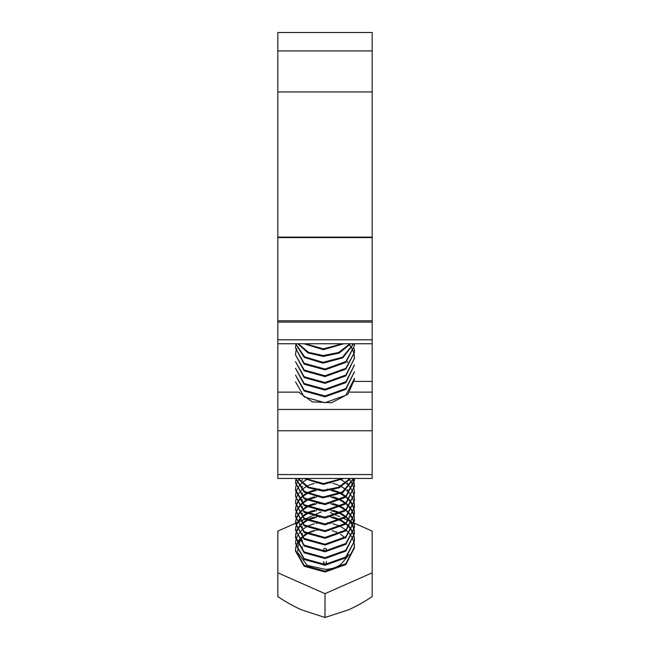 <?xml version="1.0" encoding="UTF-8"?>
<svg xmlns="http://www.w3.org/2000/svg" width="650" height="650" viewBox="0 0 650 650"><rect width="100%" height="100%" fill="white"/><g stroke="black" fill="none" stroke-linecap="round" stroke-linejoin="round"><path stroke-width="0.97" d="M277.826 50.919L277.826 32.5L372.174 32.5L372.174 50.919L277.826 50.919L277.826 91.942L372.174 91.942L372.174 50.919M354.364 381.404L372.174 381.404L372.174 91.942M277.826 474.565L372.174 474.565L372.174 478.449L277.826 478.449L277.826 237.128L372.174 237.128M277.826 237.128L277.826 91.942M372.174 474.565L372.174 381.404M297.944 552.898L307.149 565.329L325 569.319A22.669 17.371 0 0 0 341.031 564.233L349.383 554.336M354.25 543.952L354.477 546.902L345.832 563.721L324.976 571.171L304.135 565.386L295.523 550.266L295.523 551.111L304.168 566.256L325.041 572.008L345.881 564.525L354.477 547.698M295.523 550.266L295.799 547.324M295.88 546.902L296.822 543.952M297.001 543.53L298.691 540.581M298.992 540.166L301.624 537.217M303.664 535.503L304.696 534.763M305.11 534.487L306.142 533.845M306.881 533.423L309.099 532.317M309.871 531.984L314.438 530.473M316.306 530.059L319.881 529.531M320.645 529.62A29.477 22.588 0 0 0 317.078 530.197M315.185 530.66A29.477 22.588 0 0 0 310.424 532.326M309.636 532.683A29.477 22.588 0 0 0 307.523 533.764M306.767 534.202A29.477 22.588 0 0 0 305.524 534.999M305.086 535.299A29.477 22.588 0 0 0 304.151 535.982L303.103 536.778M302.088 537.639L299.309 540.581M298.992 541.003L297.204 543.952M297.001 544.375L295.977 547.324M295.88 547.739L295.523 550.688M295.523 543.53L304.168 559.512L325.024 565.273L345.857 557.806L354.477 541.003L345.832 556.985L324.976 564.428L304.143 558.651L295.523 543.53L295.799 540.581M295.88 540.166L296.822 537.217M297.001 536.794L298.691 533.845M298.992 533.423L301.624 530.473M302.088 530.059L302.526 529.677M302.681 529.547L303.103 529.197M303.664 528.767L304.696 528.028M305.11 527.751L306.142 527.109M306.881 526.687L309.099 525.582M309.871 525.249L314.438 523.738M316.306 523.315L319.881 522.795M327.405 522.795L330.988 523.315M332.873 523.738L337.659 525.298M338.488 525.647L340.665 526.687M341.437 527.109L342.891 527.962M343.371 528.279L345.572 529.864M346.312 530.473L347.588 531.635M347.652 531.7L349.269 533.423M349.619 533.845L351.666 536.794M351.902 537.217L353.259 540.166M353.413 540.581L354.177 543.53M354.477 547.324L354.177 544.375M354.25 530.473L354.477 533.471L345.808 550.266L324.959 557.692L304.135 551.907L295.523 536.794L295.523 537.639L304.168 552.776L325.024 558.537L345.857 551.07L354.477 533.423M295.523 536.794L295.799 533.845M295.88 533.423L296.822 530.473M297.001 530.059L298.691 527.109M298.992 526.687L301.624 523.738M302.088 523.315L302.526 522.933M302.681 522.803L303.103 522.462M303.664 522.031L304.696 521.284M305.11 521.008L306.142 520.374M306.881 519.951L309.099 518.846M309.871 518.513L314.438 517.002M316.306 516.579L319.881 516.051M327.405 516.051L330.988 516.579M332.873 517.002L337.659 518.562M338.488 518.903L340.665 519.951M341.437 520.366L342.891 521.227M343.371 521.536L345.572 523.128M346.312 523.738L347.588 524.899M347.652 524.956L349.269 526.687M349.619 527.109L351.666 530.059M351.902 530.473L353.259 533.423M353.413 533.845L354.177 536.794M354.25 537.217L354.477 540.158M354.477 540.581L354.177 537.639M354.096 537.217L353.259 534.267M353.096 533.845L351.666 530.896M351.414 530.473L349.269 527.532M348.904 527.109L347.588 525.744M347.49 525.647L346.808 525.013M345.272 523.738L342.883 522.072M342.371 521.755L340.665 520.788M339.828 520.374L337.659 519.399M336.757 519.049L330.988 517.424M328.339 517.002L318.939 517.002M316.306 517.424L310.724 519.017M309.871 519.358L307.678 520.374M306.881 520.788L305.565 521.568M305.11 521.852L303.103 523.307M302.088 524.16L299.309 527.109M298.992 527.532L297.204 530.473M297.001 530.896L295.977 533.845M295.88 534.267L295.523 537.217M295.523 530.059L304.168 546.033L325.033 551.793L345.865 544.326L354.477 527.532L345.824 543.514L324.976 550.956L304.143 545.171L295.523 530.059L295.799 527.109M295.88 526.687L296.822 523.738M297.001 523.315L298.691 520.374M298.992 519.951L301.624 517.002M303.664 515.288L304.696 514.548M305.11 514.272L306.142 513.63M306.881 513.207L309.099 512.111M309.871 511.777L314.438 510.266M316.306 509.844L319.881 509.316M327.405 509.316L330.988 509.844M332.873 510.266L337.659 511.818M338.488 512.168L340.665 513.207M341.445 513.63L342.891 514.491M343.371 514.8L345.572 516.392M346.304 516.994L347.588 518.164M347.652 518.221L349.269 519.951M349.619 520.374L351.666 523.315M351.902 523.738L353.259 526.687M353.413 527.109L354.177 530.059M354.477 533.845L354.177 530.896M354.096 530.473L353.259 527.532M353.096 527.109L351.666 524.16M351.414 523.738L349.269 520.788M348.904 520.374L347.588 519.001M347.49 518.911L346.808 518.278M345.272 517.002L342.883 515.336M342.371 515.019L340.665 514.053M339.828 513.63L337.659 512.663M336.757 512.314L330.988 510.681M328.339 510.266L318.939 510.266M316.306 510.681L310.724 512.281M309.871 512.614L307.678 513.63M306.881 514.053L305.557 514.832M305.11 515.117L303.103 516.563M302.088 517.424L299.309 520.374M298.992 520.788L297.204 523.738M297.001 524.16L295.977 527.109M295.88 527.532L295.523 530.473M295.523 523.315L304.168 539.297L325.033 545.058L345.865 537.591L354.477 520.788L345.808 536.794L324.911 544.221L304.078 538.387L295.523 523.315L295.799 520.374M295.88 519.951L296.822 517.002M297.001 516.579L298.691 513.63M298.992 513.207L301.624 510.266M303.664 508.552L304.696 507.812M305.11 507.536L306.142 506.894M306.881 506.472L309.099 505.367M309.871 505.034L314.438 503.523M316.306 503.108L319.881 502.58M327.405 502.58L330.988 503.108M332.873 503.523L337.659 505.082M338.488 505.432L340.665 506.472M341.437 506.894L342.891 507.756M343.371 508.064L345.572 509.649M346.304 510.258L347.588 511.42M347.652 511.485L349.269 513.207M349.619 513.63L351.666 516.579M351.902 517.002L353.259 519.951M353.413 520.374L354.177 523.315M354.25 523.738L354.477 526.711M354.477 527.109L354.177 524.16M354.096 523.738L353.259 520.788M353.096 520.374L351.666 517.424M351.414 517.002L349.269 514.053M348.904 513.63L347.588 512.265M347.49 512.168L346.808 511.542M345.272 510.266L342.883 508.593M342.371 508.276L340.665 507.317M339.828 506.894L337.659 505.927M336.757 505.578L330.988 503.945M328.348 503.523L318.939 503.523M316.306 503.945L310.724 505.538M309.871 505.879L307.678 506.894M306.881 507.317L305.557 508.089M305.11 508.381L303.103 509.827M302.088 510.681L299.309 513.63M298.992 514.053L297.204 517.002M297.001 517.424L295.977 520.374M295.88 520.788L295.523 523.738M295.523 516.579L304.168 532.561L325.033 538.322L345.865 530.847L354.477 514.053L345.832 530.034L324.967 537.477L304.135 531.692L295.523 516.579L295.799 513.63M295.88 513.207L296.822 510.266M297.001 509.844L298.691 506.894M298.992 506.472L301.624 503.523M302.088 503.108L302.526 502.726M302.681 502.596L303.103 502.247M303.664 501.816L304.696 501.077M305.11 500.801L306.142 500.159M306.881 499.736L309.099 498.631M309.871 498.298L314.438 496.787M316.306 496.364L319.881 495.844M327.405 495.836L330.988 496.364M332.873 496.787L337.659 498.347M338.488 498.696L340.665 499.736M341.437 500.159L342.883 501.012M343.371 501.329L345.572 502.913M346.312 503.523L347.588 504.684M347.652 504.749L349.269 506.472M349.619 506.894L351.666 509.844M351.902 510.266L353.259 513.207M353.413 513.63L354.177 516.579M354.25 517.002L354.477 519.951M354.477 520.374L354.177 517.424M354.096 517.002L353.259 514.053M353.096 513.63L351.666 510.681M351.414 510.266L349.269 507.317M348.904 506.894L347.588 505.529M347.49 505.432L346.808 504.806M345.272 503.523L342.883 501.857M342.371 501.54L340.665 500.581M339.828 500.159L337.659 499.184M336.757 498.834L330.988 497.209M328.348 496.787L318.939 496.787M316.306 497.209L310.724 498.802M309.871 499.143L307.678 500.159M306.881 500.573L305.557 501.353M305.11 501.637L303.103 503.092M302.088 503.945L299.309 506.894M298.992 507.317L297.204 510.266M297.001 510.681L295.977 513.63M295.88 514.053L295.523 517.002M295.523 509.844L304.135 525.801L324.967 531.586L345.832 524.144L354.477 507.317L345.832 523.299L324.967 530.741L304.135 524.956L295.523 509.844L295.799 506.894M295.88 506.472L296.822 503.523M297.001 503.108L298.691 500.159M298.992 499.736L301.624 496.787M302.088 496.364L302.526 495.983M302.681 495.852L303.103 495.511M303.664 495.081L304.696 494.333M305.11 494.057L306.142 493.415M306.881 493.001L309.099 491.896M309.871 491.562L314.438 490.051M316.306 489.629L319.881 489.101M327.405 489.101L330.988 489.629M332.873 490.051L337.659 491.611M338.488 491.952L340.665 493.001M341.437 493.415L342.883 494.276M343.371 494.585L345.572 496.177M346.312 496.787L347.588 497.949M347.652 498.006L349.269 499.736M349.619 500.159L351.666 503.108M351.902 503.523L353.259 506.472M353.413 506.894L354.177 509.844M354.25 510.266L354.477 513.207M354.477 513.63L354.177 510.681M354.096 510.266L353.259 507.317M353.096 506.894L351.666 503.945M351.414 503.523L349.269 500.581M348.904 500.159L347.588 498.786M347.49 498.696L346.808 498.062M345.272 496.787L342.883 495.121M342.371 494.804L340.665 493.837M339.828 493.415L337.659 492.448M336.757 492.099L330.988 490.474M328.356 490.051L318.939 490.051M316.306 490.474L310.724 492.066M309.871 492.399L307.678 493.415M306.881 493.837L305.557 494.618M305.11 494.902L303.103 496.348M302.088 497.209L299.309 500.159M298.992 500.581L297.204 503.523M297.001 503.945L295.977 506.894M295.88 507.317L295.523 510.266M295.523 503.108L304.135 519.066L324.967 524.851L345.832 517.4L354.477 500.581L345.832 516.555L324.976 524.006L304.143 518.221L295.523 503.108L295.799 500.159M295.88 499.736L296.822 496.787M297.001 496.364L298.691 493.415M298.992 493.001L301.624 490.051M302.088 489.629L302.526 489.247M302.681 489.117L303.103 488.767M303.664 488.337L304.696 487.598M305.11 487.321L306.142 486.679M306.881 486.257L309.099 485.16M309.871 484.827L314.438 483.316M316.306 482.893L319.881 482.365M327.405 482.365L330.988 482.893M332.873 483.316L337.659 484.868M338.488 485.217L340.665 486.257M341.437 486.679L342.883 487.541M343.371 487.849L345.572 489.442M346.312 490.051L347.588 491.213M347.652 491.27L349.269 493.001M349.619 493.415L351.666 496.364M351.902 496.787L353.259 499.736M353.413 500.159L354.177 503.108M354.25 503.523L354.477 506.472M354.477 506.894L354.177 503.945M295.523 496.364L304.135 512.322L324.967 518.107L345.832 510.664L354.477 493.837L345.832 509.819L324.984 517.27L304.143 511.485L295.523 496.364L295.799 493.415M295.88 493.001L296.822 490.051M297.001 489.629L298.691 486.679M298.992 486.257L301.624 483.308M302.088 482.893L302.526 482.511M302.681 482.381L303.103 482.032M303.664 481.601L304.696 480.862M305.11 480.586L306.142 479.944M306.881 479.521L309.043 478.449M338.488 478.481L340.665 479.521M341.437 479.944L342.891 480.805M343.371 481.114L345.572 482.706M346.312 483.308L347.588 484.469M347.652 484.534L349.269 486.257M349.619 486.679L351.666 489.629M351.902 490.051L353.259 493.001M353.413 493.415L354.177 496.364M354.25 496.787L354.477 499.736M354.477 500.159L354.177 497.209M354.25 483.308L354.477 486.289L345.816 503.092L324.967 510.526L304.143 504.741L295.523 489.629L295.523 490.474L304.143 505.586L324.976 511.371L345.832 503.921L354.477 486.257M295.523 489.629L295.799 486.679M295.88 486.257L296.822 483.316M297.001 482.893L298.691 479.944M298.992 479.521L299.845 478.449M348.294 478.449L349.269 479.521M349.619 479.944L351.666 482.893M351.902 483.316L353.259 486.257M353.413 486.679L354.177 489.629M354.25 490.051L354.477 493.001M354.477 493.415L354.177 490.474M354.453 478.449L354.477 479.529L345.832 496.34L324.984 503.791L304.151 498.014L295.523 482.893L304.135 498.843L324.951 504.636L345.808 497.209L354.477 480.415L354.38 478.449M295.523 482.893L295.799 479.944M295.88 479.521L296.156 478.449M354.477 486.679L354.177 483.73M354.104 483.308L353.259 480.366M353.096 479.944L352.438 478.449M296.424 478.449L295.977 479.944M295.88 480.366L295.523 483.316M353.624 478.449L342.387 492.026L323.017 497.071L304.566 491.571L295.685 478.449M295.588 478.449L304.135 492.107L322.961 497.908L342.794 492.619L353.86 478.449M350.131 478.449L338.642 487.232L323.294 490.336L308.417 487.053L298.252 478.449M297.741 478.449L307.881 487.63L323.261 491.181L339.162 487.841L350.74 478.449M342.558 478.449L323.481 483.6L305.086 478.449M303.875 478.449L323.456 484.445L343.858 478.449M354.477 371.686L345.873 388.513L325.024 395.988L304.168 390.219L295.523 375.082L304.143 391.048L324.967 396.825L345.824 389.391L354.477 371.719M354.477 378.446L345.857 395.257L325.008 402.724L304.159 396.955L295.523 381.826M298.537 392.129L312.333 401.854L331.614 402.748L348.043 394.103L354.477 379.348M354.477 364.926L345.889 381.753L325.049 389.244L304.176 383.492L295.523 368.347L304.151 384.312L324.992 390.089L345.841 382.639L354.477 364.975M295.523 361.611L304.151 377.577L325 383.354L345.849 375.895L354.477 358.239L345.857 375.042L325.024 382.509L304.168 376.748L295.523 361.611M295.523 354.876L304.159 370.849L325.008 376.618L345.857 369.151L354.477 352.332L345.865 368.306L325.024 375.773L304.168 370.012L295.523 354.876L295.799 351.926M295.88 351.504L296.822 348.554M348.351 343.752L349.269 344.768M349.619 345.191L351.666 348.132M351.902 348.554L353.259 351.504M353.413 351.926L354.177 354.876M354.25 355.29L354.477 358.239M354.477 358.662L354.177 355.713M295.523 348.132L304.159 364.106L325.008 369.874L345.849 362.416L354.477 345.605L345.865 361.562L325.033 369.029L304.168 363.277L295.523 348.132L295.799 345.191M295.88 344.768L296.14 343.752M354.25 348.554L354.477 351.504M354.477 351.926L354.177 348.977M354.453 343.752L354.477 344.768M354.477 345.191L354.388 343.752M353.608 343.752L342.371 357.281L323.034 362.318L304.606 356.842L295.693 343.752M295.588 343.752L304.176 357.386L322.985 363.155L342.777 357.874L353.844 343.752M350.082 343.752L338.601 352.495L323.277 355.582L308.449 352.308L298.293 343.752M297.781 343.752L307.929 352.893L323.269 356.428L339.137 353.096L350.699 343.752M342.461 343.752L323.464 348.847L305.183 343.752M303.956 343.752L323.464 349.684L343.769 343.752M354.331 523.201L372.174 531.091L372.174 596.635C363.439 602.355 355.582 606.734 348.587 609.773L325 617.5L301.413 609.773C294.418 606.734 286.561 602.355 277.826 596.635L277.826 531.091L295.523 523.266M295.547 523.258L296.473 522.844M296.749 522.722L297.448 522.413M298.082 522.137L299.536 521.495M300.048 521.267L303.704 519.642M304.078 519.48L304.484 519.301M306.069 518.602L307.775 517.847M308.457 517.546L311.61 516.149M312.699 515.669L314.584 514.832M315.697 514.345L321.189 511.916M324.285 510.543L325.609 510.502M330.314 512.582L333.19 513.849M334.222 514.312L336.164 515.166M337.204 515.629L339.625 516.701M341.924 517.717L343.371 518.359M344.126 518.692L344.727 518.952M345.158 519.147L347.084 520M347.425 520.146L348.619 520.674M350.48 521.503L352.235 522.275M352.576 522.429L353.941 523.031M372.174 572.812L325 593.678L277.826 572.812M325 617.5L325 593.678M344.695 537.648L342.623 535.819M342.144 535.454L340.535 534.332M337.001 532.399L332.231 530.636M304.151 535.982L302.965 537.152M302.339 537.859L299.91 541.312M299.634 541.824L298.163 545.683M298.017 546.293L297.757 551.744M323.586 549.981L323.586 550.664A1.414 1.081 180 0 1 323.895 549.981M325.991 549.892A1.414 1.081 180 0 1 326.414 550.664L326.414 549.851M326.316 563.339A1.414 1.081 180 0 1 323.749 563.461M323.643 549.136A1.414 1.081 180 0 1 326.3 549.023M324.171 562.608A1.414 1.081 180 0 1 323.586 561.73L323.586 562.616M325.967 562.526A1.414 1.081 180 0 0 326.414 561.73L326.414 562.486M277.826 339.812L372.174 339.812M277.826 322.099L372.174 322.099M277.826 320.775L372.174 320.775M277.826 237.567L372.174 237.567M277.826 430.763L372.174 430.763M277.826 409.435L372.174 409.435M277.826 392.129L299.138 392.129M349.798 392.129L372.174 392.129M277.826 343.752L372.174 343.752M302.331 547.739L302.331 546.902M302.331 541.003L302.331 540.166M302.331 534.267L302.331 533.423M302.331 527.532L302.331 526.687M302.331 520.788L302.331 519.951M302.331 514.053L302.331 513.207M302.331 507.317L302.331 506.472M302.331 500.581L302.331 499.736M302.331 493.837L302.331 493.001M347.669 490.474L347.669 489.629M302.331 487.102L302.331 486.257M347.669 483.73L347.669 482.893M302.331 480.366L302.331 479.521M347.669 362.456L347.669 361.611M354.477 547.739L354.477 546.902M354.477 480.366L354.477 479.521"/></g></svg>

